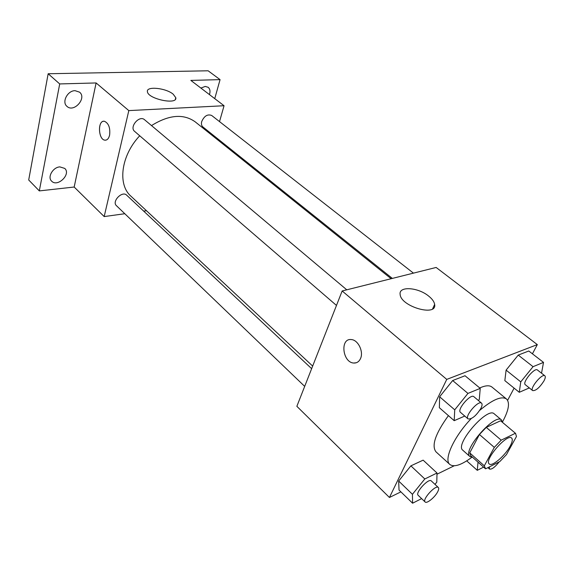 <?xml version="1.0" encoding="UTF-8"?>
<svg xmlns="http://www.w3.org/2000/svg" width="574" height="574" viewBox="0 0 574 574"><rect width="100%" height="100%" fill="white"/><g stroke="black" fill="none" stroke-linecap="round" stroke-linejoin="round"><path stroke-width="0.86" d="M510.078 446.285C505.034 455.828 491.947 466.985 489.235 463.936C483.695 460.305 507.244 433.105 511.628 438.062C512.855 439.332 512.338 442.073 510.078 446.285M515.409 433.255L501.202 440.165L494.3 447.383L484.305 465.83L485.618 468.822L499.825 461.553L506.462 454.594L516.457 436.513L515.574 433.384L500.585 420.771L486.271 427.372L501.202 440.165M485.166 468.513L470.687 455.641L469.733 452.893L484.305 465.83M486.271 427.372L479.426 434.489L469.733 452.893M502.566 422.421L501.525 419.981C494.96 412.634 461.675 451.092 469.891 456.531L472.459 457.213M469.891 456.531L462.773 450.195C454.414 444.62 487.513 406.378 494.236 413.847L501.525 419.981M479.426 434.489L494.3 447.383M479.742 410.345C492.614 399.569 501.525 395.787 506.49 399.002C509.985 402.568 508.844 409.85 503.075 420.85L502.508 421.89M471.921 457.227C461.417 465.069 454.056 467.48 449.837 464.459C443.472 459.731 453.769 436.886 471.168 418.64M449.837 464.459L435.967 451.824C431.304 445.646 435.451 433.585 448.416 415.626M479.742 387.959C485.41 385.398 489.5 385.111 491.997 387.091L506.49 399.002M434.992 484.37L436.785 482.16L437.008 473.019L423.131 460.147L410.884 465.851L398.665 481.026L399.03 490.053L412.584 503.211L421.617 498.619M478.415 400.523L479.297 399.425L480.237 388.368L465.026 375.74L452.656 380.54L439.634 396.778L439.354 407.712L454.199 420.677L464.775 416.064M532.421 353.814L537.321 344.608L446.751 379.392L389.437 497.479L400.903 491.868M436.979 474.217L454.178 465.801M507.61 400.336L514.117 388.132M541.533 373.2L543.521 362.388L528.776 351.001L518.229 355.091L506.096 370.122L504.84 380.627L519.269 392.3L529.321 387.916M537.321 344.608L436.14 267.455L342.161 290.968L296.858 406.313L389.437 497.479M342.161 290.968L446.751 379.392M428.692 296.112C432.222 298.946 434.209 301.716 434.64 304.407C437.266 317.049 400.874 306.631 400.143 294.476C398.449 285.924 418.001 287.187 428.692 296.112M360.537 358.513C359.087 361.67 356.841 363.177 353.792 363.033C342.47 362.625 339.822 338.014 351.302 339.571C358.018 339.801 363.808 351.604 360.537 358.513M356.282 362.754L353.799 363.033C342.477 362.617 339.822 338.021 351.302 339.571M312.658 366.076L130.886 196.15C117.412 184.57 121.006 155.475 139.726 135.78M151.5 125.584C168.928 114.75 183.493 113.501 195.196 121.846L391.138 278.713M413.452 273.131L211.691 115.482C207.58 113.889 204.251 115.926 201.704 121.58C201.122 123.948 201.503 125.713 202.844 126.897L392.351 278.412M304.686 386.381L116.45 205.707C111.521 201.496 122.226 190.475 126.675 195.167L311.639 368.666M336.479 305.433L134.625 131.381C129.021 127.069 139.367 114.857 144.519 119.708L346.775 289.813M219.526 121.602L224.054 105.731L128.813 110.603L104.181 216.577L124.802 213.722M143.672 211.11L146.478 210.723M214.941 137.652L215.2 136.77M214.755 98.642L220.064 79.628L208.125 70.789L48.159 73.745L28.7 179.978L39.312 190.905L74.175 187.031L104.181 216.577M220.064 79.628L190.841 80.41L224.054 105.731M48.159 73.745L59.703 83.933L39.312 190.905M128.813 110.603L96.109 82.95L59.703 83.933M173.183 94.179L175.78 97.68C177.696 105.229 147.834 98.993 147.418 91.682C146.004 85.906 165.857 87.922 173.183 94.179M96.109 82.95L74.175 187.031M109.598 135.184C108.687 138.678 107.101 140.343 104.848 140.164C98.046 139.539 97.594 119.744 104.446 121.279C108.687 123.274 110.402 127.909 109.598 135.184M105.53 140.192L104.848 140.164C98.463 139.625 97.401 121.179 103.794 121.243M59.847 166.891L64.754 168.419C71.32 174.223 57.515 187.605 51.617 181.126C47.161 177.215 52.916 167.213 59.847 166.891M75.079 90.678L79.599 92.177C87.112 98.168 73.788 113.071 66.936 106.341C61.569 102.115 67.553 90.534 75.079 90.678M200.886 88.066L205.227 86.423L208.154 87.291C210.034 88.927 210.471 91.359 209.46 94.602M543.521 362.388L533.059 366.678L520.761 381.861L519.269 392.3M532.679 390.607L525.303 384.709C521.931 382.664 534.638 367.188 537.408 369.979L544.862 375.805C545.659 376.587 545.343 378.316 543.915 381C539.538 387.694 535.793 390.894 532.679 390.607C529.371 388.612 542.15 373.064 544.862 375.805M528.776 351.001L518.229 355.091L506.096 370.122L520.761 381.861M506.096 370.122L504.84 380.627M518.229 355.091L533.059 366.678M480.237 388.368L467.946 393.412L454.73 409.829L454.199 420.677M468.075 418.905L460.463 412.347C456.631 409.757 470.702 393.334 473.866 396.699L481.557 403.17C482.425 404.039 482.189 405.796 480.861 408.444C476.076 415.906 471.814 419.393 468.075 418.905C464.309 416.38 478.465 399.856 481.557 403.17M465.026 375.74L452.656 380.54L439.634 396.778L454.73 409.829M439.634 396.778L439.354 407.712M452.656 380.54L467.946 393.412M478.02 462.163L477.274 470.328L483.595 467.114M466.719 460.865L477.274 470.328M499.186 461.883C494.953 467.214 491.731 469.611 489.507 469.08L489.407 466.884M437.008 473.019L424.81 478.967L412.433 494.293L412.584 503.211M425.119 501.977L418.173 495.312C414.887 492.858 428.692 477.762 431.318 480.933L438.328 487.505C438.981 488.209 438.78 489.615 437.718 491.717C435.013 497.242 426.755 504.001 425.119 501.977C421.89 499.581 435.759 484.384 438.328 487.505M423.131 460.147L410.884 465.851L398.665 481.026L412.433 494.293M398.665 481.026L399.03 490.053M410.884 465.851L424.81 478.967M500.75 420.9L515.574 433.384M432.638 308.812L434.64 304.407M175.357 99.302L175.78 97.68M487.9 467.659L489.507 469.08"/></g></svg>

